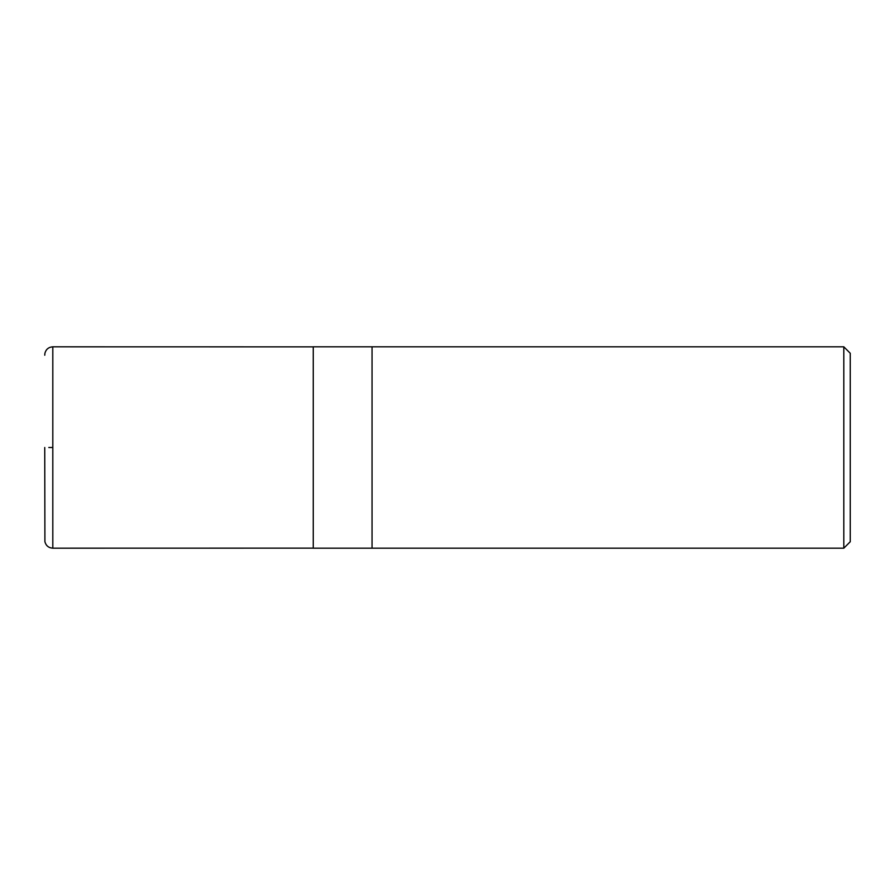 <?xml version="1.0" encoding="UTF-8"?>
<svg xmlns="http://www.w3.org/2000/svg" width="895" height="895" viewBox="0 0 895 895"><rect width="100%" height="100%" fill="white"/><g stroke="black" fill="none" stroke-linecap="round" stroke-linejoin="round"><path stroke-width="1.34" d="M843.806 548.188L850.25 541.743L850.25 353.256L843.806 346.812L372.051 346.812L372.051 548.188L372.051 346.812L313.25 346.812L313.25 548.188L843.806 548.188L843.806 346.812M52.805 447.5L48.789 447.5L52.805 447.5M44.75 447.5L44.907 541.721C46.014 545.749 48.643 547.908 52.805 548.188L52.805 346.812C48.643 347.092 46.014 349.251 44.907 353.279L44.761 355.214M313.25 346.857L52.805 346.812M313.25 548.143L52.805 548.188"/></g></svg>
